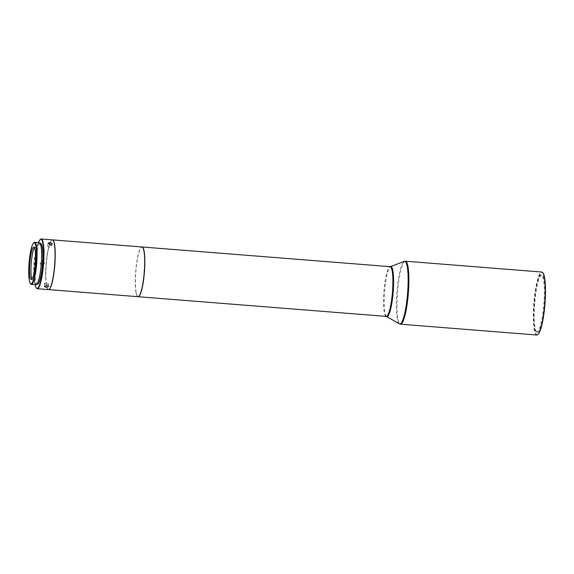 <?xml version="1.0" encoding="UTF-8"?>
<svg xmlns="http://www.w3.org/2000/svg" width="574" height="574" viewBox="0 0 574 574"><rect width="100%" height="100%" fill="white"/><g stroke="black" fill="none" stroke-linecap="round" stroke-linejoin="round"><path stroke-width="0.43" stroke-dasharray="2.87 2.15" d="M535.951 331.672A28.678 4.922 -85.5 0 0 536.69 332.088A28.678 4.922 -85.5 0 0 543.671 306.136A28.678 4.922 -85.5 0 0 541.971 275.326A28.678 4.922 -85.5 0 0 541.232 274.91A28.678 4.922 -85.5 0 0 534.25 300.862A28.678 4.922 -85.5 0 0 535.951 331.672M34.533 247.746A16.208 2.784 94.5 0 1 35.287 247.265A16.208 2.784 94.5 0 1 35.703 247.502A16.208 2.784 94.5 0 1 36.966 260.589A16.208 2.784 94.5 0 1 34.325 277.414A16.208 2.784 94.5 0 1 32.718 279.588A16.208 2.784 94.5 0 1 32.302 279.351A16.208 2.784 94.5 0 1 32.051 278.993M45.741 277.091A24.775 4.248 -85.5 0 0 47.714 288.987A24.775 4.248 -85.5 0 0 52.758 279.029A24.775 4.248 -85.5 0 0 55.025 252.359A24.775 4.248 -85.5 0 0 51.574 240.348A24.775 4.248 -85.5 0 0 45.741 277.091M48.489 289.59A24.94 4.276 94.5 0 1 47.857 289.16A24.94 4.276 94.5 0 1 45.87 277.185A24.94 4.276 94.5 0 1 51.746 240.197A24.94 4.276 94.5 0 1 52.435 239.875M138.004 296.701A24.94 4.276 94.5 0 1 135.306 284.288A24.94 4.276 94.5 0 1 137.243 259.269A24.94 4.276 94.5 0 1 141.95 246.978M136.045 292.453A24.775 4.248 94.5 0 1 136.21 266.666A24.775 4.248 94.5 0 1 141.175 247.459A24.775 4.248 94.5 0 1 143.916 251.218A24.775 4.248 94.5 0 1 143.213 281.131A24.775 4.248 94.5 0 1 137.315 296.098A24.775 4.248 94.5 0 1 136.045 292.453M138.09 296.701A24.94 4.276 94.5 0 1 137.459 296.27A24.94 4.276 94.5 0 1 136.181 292.604A24.94 4.276 94.5 0 1 136.239 267.613A24.94 4.276 94.5 0 1 141.34 247.308A24.94 4.276 94.5 0 1 142.036 246.985M30.802 284.03A21.116 3.623 94.5 0 1 30.888 252A21.116 3.623 94.5 0 1 34.088 242.572M39.319 242.666A21.116 3.623 -85.5 0 0 35.459 252.359A21.116 3.623 -85.5 0 0 33.679 273.69A21.116 3.623 -85.5 0 0 35.975 284.769M41.938 265.332C39.405 263.739 39.527 262.361 42.289 261.192C44.794 262.777 44.679 264.155 41.938 265.332L42.454 265.468C45.016 264.255 45.131 262.878 42.806 261.328C40.202 262.54 40.087 263.918 42.454 265.468M42.289 261.192L42.806 261.328M48.41 289.59A24.94 4.276 94.5 0 1 45.698 276.51A24.94 4.276 94.5 0 1 47.8 251.319A24.94 4.276 94.5 0 1 52.356 239.867M40.481 239.301A24.94 4.276 -85.5 0 0 36.7 250.436A24.94 4.276 -85.5 0 0 36.593 288.27M38.465 242.601A24.61 4.219 -85.5 0 0 36.406 250.587A24.61 4.219 -85.5 0 0 35.122 284.697M40.567 243.433A20.449 3.509 -85.5 0 0 36.836 252.825A20.449 3.509 -85.5 0 0 35.107 273.482A20.449 3.509 -85.5 0 0 37.332 284.209M35.531 252.718A20.449 3.509 -85.5 0 0 33.801 273.382A20.449 3.509 -85.5 0 0 36.026 284.101A20.449 3.509 -85.5 0 0 39.764 274.709A20.449 3.509 -85.5 0 0 41.493 254.052A20.449 3.509 -85.5 0 0 39.262 243.326A20.449 3.509 -85.5 0 0 35.531 252.718M536.79 335.015A31.592 5.417 94.5 0 1 535.972 334.556A31.592 5.417 94.5 0 1 534.1 300.618A31.592 5.417 94.5 0 1 541.784 272.033M538.111 334.312A31.261 5.36 94.5 0 1 536.331 334.255A31.261 5.36 94.5 0 1 534.724 298.236A31.261 5.36 94.5 0 1 542.896 272.844M46.15 284.675L44.456 283.233L46.932 282.774L48.625 284.381L46.15 284.675M49.952 247.2L47.606 246.189L49.522 244.962L51.904 245.816L49.952 247.2M536.604 331.729A28.678 4.922 94.5 0 1 534.903 300.912A28.678 4.922 94.5 0 1 541.885 274.96A28.678 4.922 94.5 0 1 542.624 275.377A28.678 4.922 94.5 0 1 544.324 306.193A28.678 4.922 94.5 0 1 537.343 332.145A28.678 4.922 94.5 0 1 536.604 331.729M386.237 316.396A24.94 4.276 94.5 0 1 385.592 316.037A24.94 4.276 -85.5 0 1 384.307 287.294A24.94 4.276 -85.5 0 1 390.184 266.673M386.575 316.496A25.098 4.305 -85.5 0 1 386.266 316.245A25.098 4.305 94.5 0 1 384.975 287.323A25.098 4.305 94.5 0 1 390.528 266.63M399.339 323.851A31.434 5.396 94.5 0 1 398.952 323.528A31.434 5.396 94.5 0 1 397.33 287.309A31.434 5.396 94.5 0 1 404.29 261.385M405.438 261.213A31.592 5.417 -85.5 0 0 397.753 289.798A31.592 5.417 -85.5 0 0 399.626 323.736A31.592 5.417 -85.5 0 0 400.444 324.195M36.93 284.173L36.026 284.101M33.866 247.15L35.287 247.265M44.492 286.505L44.456 283.233M48.187 243.082L47.599 246.189M541.885 274.96L541.232 274.91M537.343 332.145L536.69 332.088M52.27 243.85L51.904 245.816M48.654 286.455L48.625 284.381M31.305 279.473L32.718 279.588M40.166 243.398L39.262 243.326"/><path stroke-width="0.86" d="M52.435 239.875A24.94 4.276 94.5 0 1 52.521 239.875A24.94 4.276 94.5 0 1 55.219 252.287A24.94 4.276 94.5 0 1 53.282 277.307A24.94 4.276 94.5 0 1 48.575 289.605A24.94 4.276 94.5 0 1 48.489 289.59M52.521 239.875L141.95 246.978A24.94 4.276 94.5 0 1 144.655 259.391A24.94 4.276 94.5 0 1 142.718 284.41A24.94 4.276 94.5 0 1 138.004 296.701L48.575 289.605M142.036 246.985A24.94 4.276 94.5 0 1 142.115 246.985A24.94 4.276 94.5 0 1 144.103 251.096A24.94 4.276 94.5 0 1 144.045 276.087A24.94 4.276 94.5 0 1 138.169 296.715A24.94 4.276 94.5 0 1 138.09 296.701M34.72 274.401A20.614 3.537 94.5 0 1 30.365 283.506A20.614 3.537 94.5 0 1 30.451 252.23A20.614 3.537 94.5 0 1 33.579 243.024A20.614 3.537 94.5 0 1 36.42 252.029A20.614 3.537 94.5 0 1 34.72 274.401M33.579 243.024L34.088 242.572A21.116 3.623 94.5 0 1 34.741 242.3A21.116 3.623 94.5 0 1 37.045 253.378A21.116 3.623 94.5 0 1 35.258 274.709A21.116 3.623 94.5 0 1 31.405 284.403A21.116 3.623 94.5 0 1 30.802 284.03L30.365 283.506M31.405 284.403L35.975 284.769A21.116 3.623 -85.5 0 0 39.836 275.068A21.116 3.623 -85.5 0 0 41.615 253.737A21.116 3.623 -85.5 0 0 39.319 242.666L34.741 242.3M46.96 285.457L44.492 286.505L46.178 287.359L48.654 286.455L46.96 285.457M41.249 238.985L52.356 239.867A24.94 4.276 94.5 0 1 55.068 252.94A24.94 4.276 94.5 0 1 52.966 278.139A24.94 4.276 94.5 0 1 48.41 289.59L37.31 288.708A24.94 4.276 -85.5 0 0 41.859 277.256A24.94 4.276 -85.5 0 0 43.968 252.058A24.94 4.276 -85.5 0 0 41.249 238.985A24.94 4.276 -85.5 0 0 40.481 239.301L40.137 239.602A24.61 4.219 -85.5 0 0 38.465 242.601M35.122 284.697A24.61 4.219 -85.5 0 0 36.306 287.918L36.593 288.27A24.94 4.276 -85.5 0 0 37.31 288.708M36.306 287.918A24.61 4.219 -85.5 0 0 41.5 277.048A24.61 4.219 -85.5 0 0 43.531 250.35A24.61 4.219 -85.5 0 0 40.137 239.602M36.93 284.173L37.332 284.209A20.449 3.509 -85.5 0 0 41.07 274.817A20.449 3.509 -85.5 0 0 42.799 254.153A20.449 3.509 -85.5 0 0 40.567 243.433L40.166 243.398M405.438 261.213L541.784 272.033A31.592 5.417 94.5 0 1 542.602 272.492A31.592 5.417 94.5 0 1 542.688 272.585A31.592 5.417 94.5 0 1 544.69 303.955A31.592 5.417 94.5 0 1 537.766 334.613A31.592 5.417 94.5 0 1 536.79 335.015L400.444 324.195A31.592 5.417 -85.5 0 0 408.128 295.61A31.592 5.417 -85.5 0 0 406.256 261.672A31.592 5.417 -85.5 0 0 405.438 261.213L404.29 261.385A31.434 5.396 94.5 0 1 405.553 261.773A31.434 5.396 94.5 0 1 407.167 297.992A31.434 5.396 94.5 0 1 399.339 323.851L386.575 316.496A25.098 4.305 -85.5 0 0 392.824 295.854A25.098 4.305 -85.5 0 0 391.533 266.939A25.098 4.305 94.5 0 0 390.528 266.63L404.29 261.385M542.896 272.844A31.261 5.36 94.5 0 1 542.982 272.937A31.261 5.36 94.5 0 1 544.963 303.976A31.261 5.36 94.5 0 1 538.111 334.312L537.766 334.613M32.051 278.993A16.208 2.784 94.5 0 1 31.082 265.461A16.208 2.784 94.5 0 1 33.687 249.439A16.208 2.784 94.5 0 1 34.533 247.746M32.905 277.307A16.208 2.784 -85.5 0 0 35.595 259.233A16.208 2.784 -85.5 0 0 33.866 247.15A16.208 2.784 -85.5 0 0 32.266 249.324A16.208 2.784 -85.5 0 0 29.568 267.398A16.208 2.784 -85.5 0 0 31.305 279.473A16.208 2.784 -85.5 0 0 32.905 277.307M50.003 242.422L48.187 243.082L50.426 244.653L52.27 243.85L50.003 242.422M390.528 266.63L390.184 266.673A24.94 4.276 -85.5 0 1 390.829 267.032A24.94 4.276 94.5 0 1 392.114 295.775A24.94 4.276 94.5 0 1 386.237 316.396L138.169 296.715M390.184 266.673L142.115 246.985M400.444 324.195L399.339 323.851"/></g></svg>
